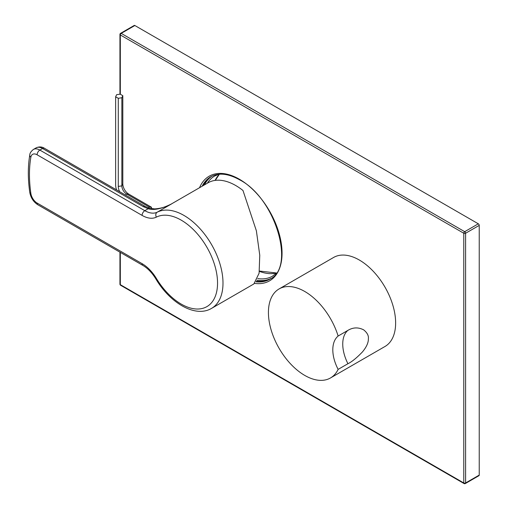 <?xml version="1.0" encoding="UTF-8"?>
<svg xmlns="http://www.w3.org/2000/svg" width="509" height="509" viewBox="0 0 509 509"><rect width="100%" height="100%" fill="white"/><g stroke="black" fill="none" stroke-linecap="round" stroke-linejoin="round"><path stroke-width="0.76" d="M156.365 278.41A51.403 29.675 -120 0 0 207.182 306.456A51.403 29.675 -120 0 0 207.182 247.762A51.403 29.675 -120 0 0 156.365 217.127A29.554 17.064 60 0 1 142.087 215.396L37.119 154.793A8.997 5.192 -120 0 0 30.858 157.217A124.648 71.966 -120 0 0 30.858 193.401A8.997 5.192 -120 0 0 37.119 203.053L142.087 263.656A29.554 17.064 60 0 1 156.365 278.41L155.792 278.83C170.108 303.148 195.411 318.023 211.553 308.384L253.851 283.965L259.094 273.225L259.762 255.219L256.377 230.806L242.984 190.5A55.252 31.902 -120 0 0 235.718 185.518A55.252 31.902 -120 0 0 208.092 182.782L171.005 204.185M171.037 204.173A55.252 31.902 60 0 1 171.768 203.785L169.134 205.133M211.553 308.384A55.252 31.902 -120 0 0 220.022 264.107A55.252 31.902 -120 0 0 183.927 215.415A55.252 31.902 -120 0 0 157.23 212.177L171.768 203.785C161.69 208.849 153.82 210.497 148.17 208.735A3.856 1.489 -72.8 0 1 149.309 208.2L145.192 206.438L44.499 148.304A3.856 2.227 -60 0 0 42.571 148.494L39.848 150.072A12.852 7.419 -120 0 0 33.422 149.436C31.004 151.377 29.789 153.228 29.789 154.99C27.849 166.418 27.842 178.882 29.77 192.377C30.775 197.797 33.492 201.946 37.92 204.822L142.883 265.418C147.725 268.268 152.026 272.741 155.792 278.83M156.365 217.127A3.856 3.143 -116.7 0 1 157.23 212.177A25.698 14.837 60 0 1 144.81 210.669L148.17 208.735L143.264 206.629A3.856 2.227 -60 0 1 145.192 206.438M118.273 98.301L115.645 96.786L116.606 94.712L120.188 94.159L122.815 95.673L121.855 97.741L118.273 98.301L118.273 186.428A8.424 4.867 -120 0 0 119.698 191.721M115.645 96.786L115.645 184.913A12.133 7.005 -120 0 0 116.567 189.914M121.855 97.741L121.855 185.874A6.572 3.792 -120 0 0 126.499 193.923L149.213 207.036L148.494 207.933M122.815 95.673L122.815 183.806A8.424 4.867 -120 0 0 128.771 194.126L151.485 207.239L149.213 207.036M151.485 208.69L151.485 207.239M479.23 475.094A1.285 0.744 60 0 1 478.963 475.68L465.334 483.55A1.285 0.744 -120 0 0 465.601 482.965L465.601 233.249A1.285 0.744 -120 0 0 464.692 231.678L478.32 223.807A1.285 0.744 60 0 1 479.23 225.385L479.23 475.094L465.601 482.965A1.285 0.744 0 0 1 463.782 482.965A1.285 0.744 120 0 0 464.049 483.55A1.285 1.285 0 0 0 465.334 483.55M478.32 223.807L134.86 25.514A1.285 0.744 60 0 0 134.217 25.45L120.588 33.32A1.285 1.285 0 0 0 119.946 34.434L119.946 94.197M256.453 281.229A59.108 34.128 -120 0 0 270.26 278.932M211.159 176.566A59.108 34.128 -120 0 0 203.04 185.69M120.321 252.394L120.321 284.665L463.782 482.965L463.782 233.249A1.285 0.744 0 0 0 465.601 233.249L479.23 225.385M120.588 33.32A1.285 0.744 -120 0 1 121.231 33.384A1.285 0.744 -60 0 0 120.321 34.956L463.782 233.249A1.285 0.744 -60 0 1 464.692 231.678L121.231 33.384L134.86 25.514M120.321 94.235L120.321 34.956A1.285 0.744 180 0 1 119.946 34.434M120.588 285.256A1.285 0.744 120 0 1 120.321 284.665A1.285 0.744 180 0 1 119.946 284.143A1.285 1.285 0 0 0 120.588 285.256L464.049 483.55M395.633 322.961A51.403 29.675 -120 0 0 373.199 271.233A51.403 29.675 -120 0 0 333.592 257.465L279.072 288.94A51.403 29.675 -120 0 0 268.428 312.469A51.403 29.675 60 0 0 290.862 364.196A51.403 29.675 60 0 0 330.475 377.964L384.989 346.489A51.403 29.675 60 0 0 395.633 322.961M347.927 330.366C353.055 327.287 358.317 327.122 363.7 329.877C367.193 332.721 368.751 335.66 368.376 338.695C368.491 342.595 366.531 346.985 362.497 351.865C356.771 357.833 351.916 361.784 347.927 363.725A32.124 18.547 60 0 1 347.927 330.366L338.122 336.029A51.403 29.675 -120 0 0 279.072 288.94M338.122 336.029C334.636 338.981 332.861 343.569 332.797 349.798C332.861 356.077 334.636 362.605 338.122 369.388L347.927 363.725M338.122 369.388A51.403 29.675 60 0 1 330.475 377.964M142.087 215.396A3.856 2.227 -60 0 1 144.81 210.669L39.848 150.072A3.856 2.227 -60 0 0 37.119 154.793M142.087 263.656A3.856 2.227 120 0 0 142.883 265.418M37.119 203.053A3.856 2.227 120 0 0 37.92 204.822M143.264 206.629L42.571 148.494A12.852 7.419 -120 0 0 36.145 147.858L33.422 149.436M30.858 157.217A3.856 2.583 -170.2 0 1 29.789 154.99M30.858 193.401A3.856 1.794 171.8 0 1 29.77 192.377M122.815 183.806L121.855 185.874L118.273 186.428M128.771 194.126L126.499 193.923L125.551 195.1M199.534 187.719A60.393 34.866 60 0 1 239.351 179.219A60.393 34.866 60 0 1 281.343 243.792A60.393 34.866 60 0 1 254.646 283.405M202.137 186.218A59.108 34.128 60 0 1 210.707 176.82C218.546 172.468 228.185 173.467 239.618 179.811C275.655 198.179 295.85 267.849 269.815 279.199A59.108 34.128 60 0 1 256.072 281.814M204.497 184.856A59.108 34.128 60 0 1 211.897 176.184M270.96 278.48A59.108 34.128 60 0 1 256.981 280.262M215.116 180.402A57.822 33.384 60 0 1 219.341 174.231M207.379 183.189A57.822 33.384 60 0 1 214.62 176.044L218.762 174.282M276.374 273.015A57.822 33.384 60 0 1 259.386 271.342M276.037 273.492L272.442 276.196A57.822 33.384 60 0 1 257.7 278.588M171.17 204.103C165.883 206.991 160.354 208.588 154.577 208.887L149.309 208.2M36.145 147.858C39.129 146.509 41.916 146.662 44.499 148.304M119.946 252.178L119.946 284.143M215.294 180.377L219.392 174.224M259.425 271.043L276.4 272.977"/></g></svg>
